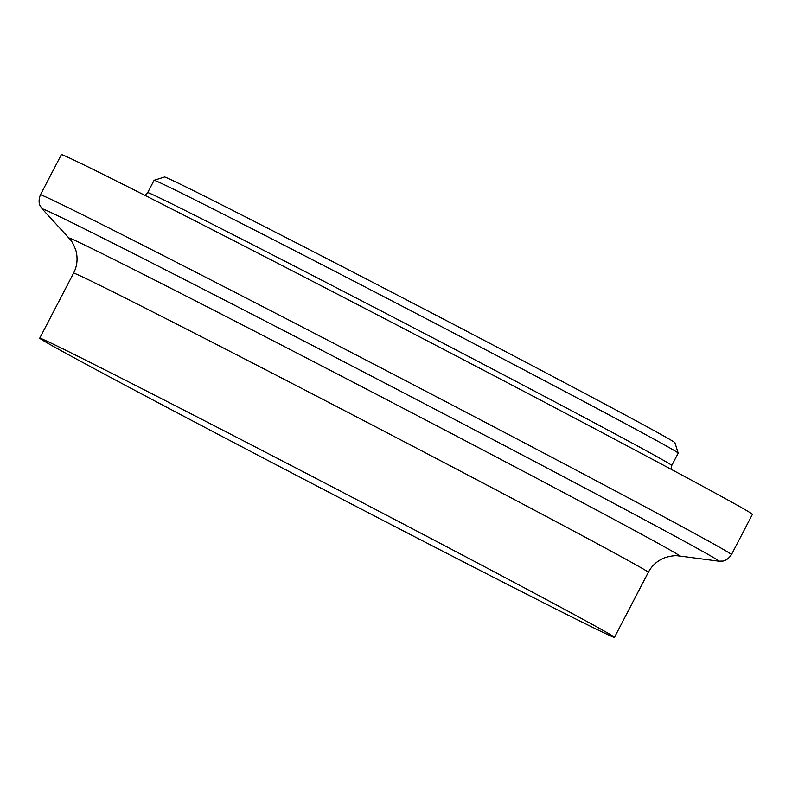 <?xml version="1.0" encoding="UTF-8"?>
<svg xmlns="http://www.w3.org/2000/svg" width="792" height="792" viewBox="0 0 792 792"><rect width="100%" height="100%" fill="white"/><g stroke="black" fill="none" stroke-linecap="round" stroke-linejoin="round"><path stroke-width="1.19" d="M678.19 453.103L674.903 442.698A287.714 2.812 -152.5 0 0 471.923 333.957A287.714 2.812 -152.5 0 0 186.348 187.13A287.714 2.812 -152.5 0 0 164.518 177.012L154.113 180.289A295.426 2.891 27.5 0 1 176.527 190.684A295.426 2.891 27.5 0 1 469.765 341.441A295.426 2.891 27.5 0 1 678.19 453.103A295.426 2.891 27.5 0 1 678.19 453.133L671.774 465.448A295.426 2.891 -152.5 0 0 464.607 354.42A295.426 2.891 -152.5 0 0 170.112 203A295.426 2.891 -152.5 0 0 147.678 192.624L154.084 180.309A295.426 2.891 27.5 0 1 154.113 180.289M90.941 168.33A389.535 3.812 -152.5 0 0 61.35 154.638L40.412 194.872A389.535 3.812 -152.5 0 1 70.003 208.553A389.535 3.812 -152.5 0 1 458.301 408.197A389.535 3.812 -152.5 0 1 731.462 554.608L752.4 514.374A389.535 3.812 -152.5 0 0 479.239 367.973A389.535 3.812 -152.5 0 0 90.941 168.33M64.34 349.549A323.968 3.168 -152.5 0 0 39.729 338.174A323.968 3.168 -152.5 0 0 325.631 490.575A323.968 3.168 -152.5 0 0 614.463 637.362A323.968 3.168 -152.5 0 0 387.278 515.592A323.968 3.168 -152.5 0 0 64.34 349.549M679.556 556.004A344.272 3.366 -152.5 0 0 442.302 428.69A344.272 3.366 -152.5 0 0 95.119 250.143A344.272 3.366 -152.5 0 0 69.033 238.184C69.983 239.649 72.29 240.352 75.992 250.826C77.972 258.647 77.18 266.082 73.587 273.141A323.968 3.168 -152.5 0 1 98.198 284.516A323.968 3.168 -152.5 0 1 421.205 450.599A323.968 3.168 -152.5 0 1 648.321 572.329C652.044 565.339 657.667 560.419 665.211 557.558C675.923 554.578 677.823 556.073 679.556 556.004L718.73 561.172A381.417 3.732 -152.5 0 0 455.875 420.116A381.417 3.732 -152.5 0 0 71.231 222.305A381.417 3.732 -152.5 0 0 42.342 209.058L40.154 205.772C40.59 206.435 37.422 202.594 40.412 194.872M144.867 195.337L147.678 192.624M671.774 465.448L671.171 469.31M718.73 561.172L722.68 561.073C721.888 561.092 726.848 561.478 731.462 554.608M69.033 238.184L42.342 209.058M73.587 273.141L39.729 338.174M648.321 572.329L614.463 637.362"/></g></svg>
